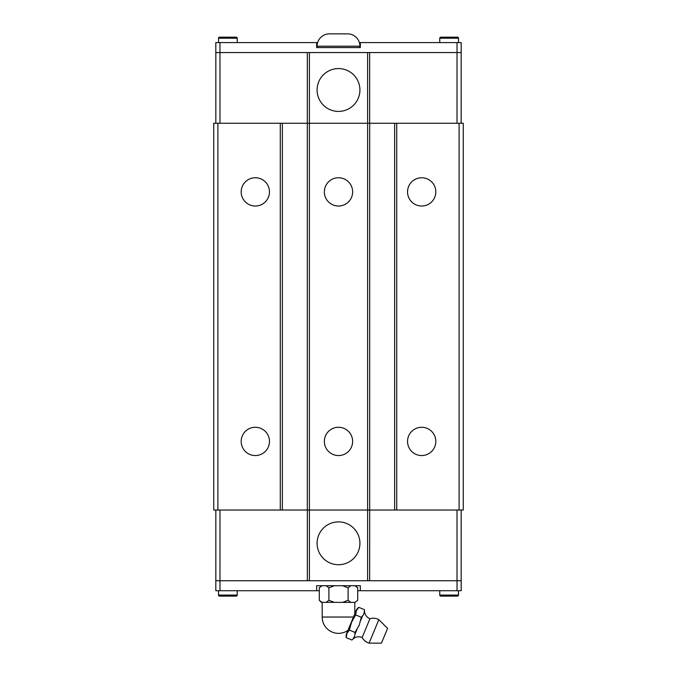 <?xml version="1.0" encoding="UTF-8"?>
<svg xmlns="http://www.w3.org/2000/svg" width="677" height="677" viewBox="0 0 677 677"><rect width="100%" height="100%" fill="white"/><g stroke="black" fill="none" stroke-linecap="round" stroke-linejoin="round"><path stroke-width="1.02" d="M353.098 638.809L354.782 635.737L354.993 632.428L359.199 625.277L361.281 617.255L363.464 614.767L364.539 611.17A8.403 8.403 0 0 0 369.947 618.693L362.144 637.539A8.403 8.403 0 0 0 352.996 639.037A7.565 7.565 0 0 1 351.854 640.01L352.996 639.037M241.181 441.412A14.141 14.141 0 0 1 255.322 427.272A14.141 14.141 0 0 1 269.463 441.412A14.141 14.141 0 0 1 255.322 455.553A14.141 14.141 0 0 1 241.181 441.412M241.181 191.887A14.141 14.141 0 0 1 255.322 177.746A14.141 14.141 0 0 1 269.463 191.887A14.141 14.141 0 0 1 255.322 206.028A14.141 14.141 0 0 1 241.181 191.887M407.537 441.412A14.141 14.141 0 0 1 421.678 427.272A14.141 14.141 0 0 1 435.819 441.412A14.141 14.141 0 0 1 421.678 455.553A14.141 14.141 0 0 1 407.537 441.412M407.537 191.887A14.141 14.141 0 0 1 421.678 177.746A14.141 14.141 0 0 1 435.819 191.887A14.141 14.141 0 0 1 421.678 206.028A14.141 14.141 0 0 1 407.537 191.887M324.359 441.412A14.141 14.141 0 0 1 338.5 427.272A14.141 14.141 0 0 1 352.641 441.412A14.141 14.141 0 0 1 338.5 455.553A14.141 14.141 0 0 1 324.359 441.412M324.359 191.887A14.141 14.141 0 0 1 338.5 177.746A14.141 14.141 0 0 1 352.641 191.887A14.141 14.141 0 0 1 338.5 206.028A14.141 14.141 0 0 1 324.359 191.887M317.081 543.301A21.419 21.419 0 0 1 338.5 521.882A21.419 21.419 0 0 1 359.919 543.301A21.419 21.419 0 0 1 338.5 564.72A21.419 21.419 0 0 1 317.081 543.301M453.928 596.115L457.44 596.115A1.041 1.041 0 0 0 458.481 595.083L458.481 590.716M439.771 590.716L439.771 595.083A1.041 1.041 0 0 0 440.803 596.115L446.727 596.115M232.676 596.115L236.197 596.115A1.041 1.041 0 0 0 237.229 595.083L237.229 590.716M218.519 590.716L218.519 595.083A1.041 1.041 0 0 0 219.56 596.115L223.072 596.115M378.832 619.641L387.574 628.391L381.464 643.15L369.092 643.15L378.832 619.641A11.67 11.67 0 0 0 369.947 618.693M362.144 637.539A11.67 11.67 0 0 0 369.092 643.15M354.816 602.361L354.816 613.751L356.094 610.671L346.675 633.418A7.565 7.565 0 0 0 346.218 637.675L351.854 640.01M346.675 633.418L347.944 630.346A16.316 16.316 0 0 1 322.184 617.035L322.184 602.361M346.218 637.675L346.895 633.511L349.366 630.092L351.608 622.138L355.645 614.928L356.322 610.764L358.785 607.337A7.565 7.565 0 0 0 356.094 610.671M356.847 629.762L355.019 634.154M362.517 616.053L360.697 620.454M364.539 611.17A7.565 7.565 0 0 0 364.421 609.672L364.446 611.399M321.363 602.361L319.29 600.279L322.04 602.361L321.363 602.361M357.71 600.279L354.96 602.361L357.71 600.279L357.71 587.797L355.637 585.723M321.363 585.723L319.29 587.797L319.29 600.279M359.919 89.99A21.419 21.419 0 0 1 338.5 111.409A21.419 21.419 0 0 1 317.081 89.99A21.419 21.419 0 0 1 338.5 68.58A21.419 21.419 0 0 1 359.919 89.99M359.919 47.576L359.919 46.205L317.081 46.205L317.081 47.576M317.081 46.205A12.355 12.355 0 0 1 329.437 33.85L347.563 33.85A12.355 12.355 0 0 1 359.919 46.205M225.475 37.176L219.56 37.176A1.041 1.041 0 0 0 218.519 38.217L218.519 42.583M237.229 42.583L237.229 38.217A1.041 1.041 0 0 0 236.197 37.176L230.273 37.176M444.324 37.176L440.803 37.176A1.041 1.041 0 0 0 439.771 38.217L439.771 42.583M458.481 42.583L458.481 38.217A1.041 1.041 0 0 0 457.44 37.176L453.928 37.176M461.164 123.265L461.164 52.561L215.819 52.561L215.819 42.583L317.623 42.583M440.803 37.176L457.44 37.176M219.56 37.176L236.197 37.176M461.181 52.561L461.181 42.583L360.333 42.583L360.333 47.576L316.667 47.576L316.667 42.583M219.991 123.265L219.974 42.583M457.009 123.265L457.026 42.583M359.377 42.583L360.333 42.583M369.667 52.561L369.667 123.265L367.611 123.265L367.611 52.561M217.892 123.265L217.892 510.035L213.737 510.035L213.737 123.265L307.307 123.265L307.333 52.561M307.333 580.731L307.333 510.035L367.611 510.035L367.611 123.265L309.389 123.265L309.389 52.561M215.836 123.265L215.836 52.561M215.836 510.035L215.836 580.731L461.181 580.731L461.181 590.716L357.71 590.716M357.71 587.805L354.96 585.723M350.855 585.723L348.096 587.805L342.604 585.723M334.396 585.723L328.887 587.805L326.145 585.723M322.04 585.723L319.29 587.805M322.04 602.361L326.145 602.361L328.904 600.279L334.396 602.361L326.145 602.361M328.895 587.797L328.895 600.279M348.105 587.797L348.105 600.279L350.855 602.361L354.96 602.361M350.855 602.361L342.604 602.361L348.113 600.279M334.396 602.361L342.604 602.361M349.357 630.092L354.993 632.428M355.645 614.919L361.281 617.255M358.785 607.337L364.421 609.672M236.197 596.115L219.56 596.115M457.44 596.115L440.803 596.115M319.29 590.716L316.667 590.716L316.667 585.723L360.333 585.723L360.333 590.716M215.819 580.731L215.819 590.716L316.667 590.716M457.009 510.035L457.026 590.716M219.991 510.035L219.974 590.716M282.36 123.265L282.36 510.035L307.307 510.035L307.307 123.265L309.389 123.265L309.389 580.731M367.611 580.731L367.611 510.035L369.693 510.035L369.693 123.265L396.722 123.265L396.722 510.035L369.693 510.035L369.667 580.731M461.164 510.035L461.164 580.731M459.108 510.035L463.263 510.035L463.263 123.265L459.108 123.265L459.108 510.035L396.722 510.035M282.36 510.035L280.278 510.035L280.278 123.265M217.892 510.035L280.278 510.035M396.722 123.265L459.108 123.265M394.64 123.265L394.64 510.035M439.771 38.217L458.481 38.217M218.519 38.217L237.229 38.217M353.462 617.035L322.184 617.035M237.229 595.083L218.519 595.083M458.481 595.083L439.771 595.083"/></g></svg>
